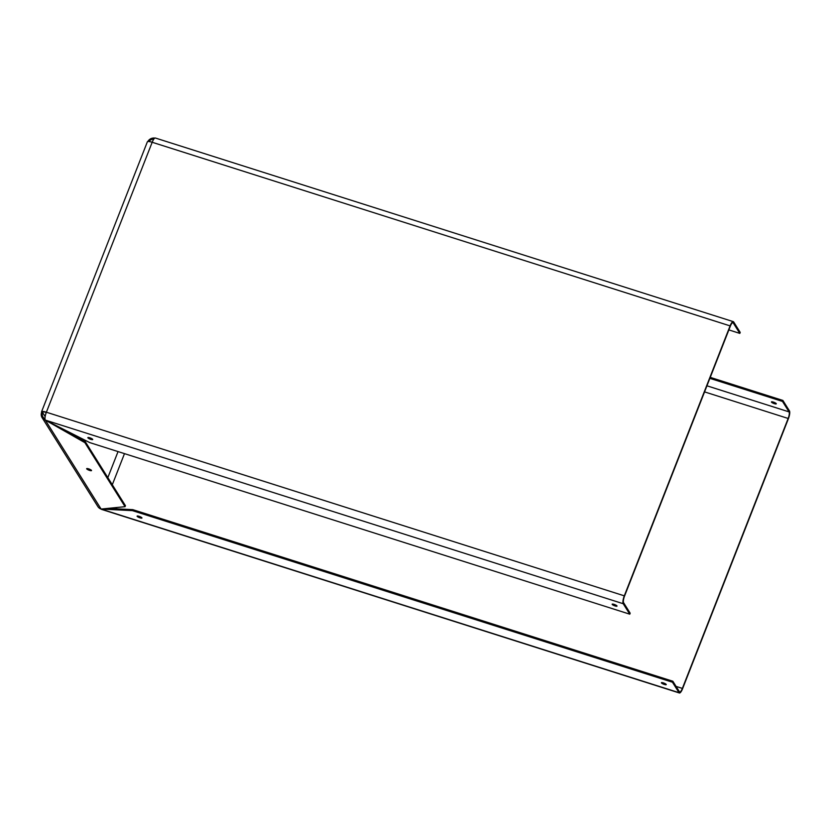 <?xml version="1.0" encoding="UTF-8"?>
<svg xmlns="http://www.w3.org/2000/svg" width="831" height="831" viewBox="0 0 831 831"><rect width="100%" height="100%" fill="white"/><g stroke="black" fill="none" stroke-linecap="round" stroke-linejoin="round"><path stroke-width="1.25" d="M45.154 416.601L42.651 412.602L41.654 412.29A6.513 1.433 21.4 0 1 41.55 411.802A6.513 1.433 21.4 0 1 46.38 412.218A6.513 1.818 107.6 0 0 45.29 420.091L89.727 442.591L629.784 614.182L630.168 613.195L623.603 602.735A5.422 1.517 107.6 0 1 624.507 596.17L730.304 326.219A5.422 1.517 -72.4 0 1 732.973 322.677A5.422 1.517 -72.4 0 1 733.254 322.927L739.819 333.397L728.86 329.907M629.784 614.182L623.219 603.722A6.513 1.818 107.6 0 1 624.299 595.837L730.096 325.887A6.513 1.818 -72.4 0 1 733.295 321.649A6.513 1.818 -72.4 0 1 733.648 321.94L740.213 332.41L739.819 333.397M89.79 437.792A2.607 0.571 21.4 0 1 92.708 439.526A2.607 0.571 21.4 0 1 90.07 439.111A2.607 0.571 21.4 0 1 87.857 437.625A2.607 0.571 21.4 0 1 89.79 437.792M614.088 604.376A2.607 0.571 21.4 0 1 617.007 606.111A2.607 0.571 21.4 0 1 614.369 605.695A2.607 0.571 21.4 0 1 612.156 604.21A2.607 0.571 21.4 0 1 614.088 604.376M91.431 438.456A2.607 0.571 21.4 0 1 89.519 437.708M615.729 605.041A2.607 0.571 21.4 0 1 613.829 604.303M44.999 418.834A5.422 5.069 -32.1 0 1 42.651 412.602A5.422 1.195 21.4 0 1 42.558 412.197A5.422 1.195 21.4 0 1 46.287 412.456M41.55 411.802L147.347 141.852A6.513 1.433 21.4 0 1 152.177 142.267A6.513 1.818 -72.4 0 1 155.376 138.019L733.295 321.649M41.654 412.29A6.513 6.087 -32.1 0 0 45.29 420.091L623.219 603.722M42.101 417.64L97.902 506.609A6.513 6.087 -32.1 0 0 101.102 509.06L125.055 506.681L84.897 442.663L45.29 420.091L101.102 509.06A6.513 1.818 -72.4 0 0 101.444 509.351L679.374 692.981A6.513 1.818 -72.4 0 1 679.02 692.68L672.456 682.22L132.409 510.629L101.102 509.06L679.02 692.68M147.814 141.55A6.513 6.087 147.9 0 1 154.836 138.102M149.029 141.54A5.422 5.069 147.9 0 1 153.849 139.057M88.595 468.84A2.607 0.571 21.4 0 1 91.514 470.575A2.607 0.571 21.4 0 1 88.875 470.159A2.607 0.571 21.4 0 1 86.663 468.674A2.607 0.571 21.4 0 1 88.595 468.84M125.055 506.681L125.439 505.695L85.281 441.677L64.247 429.689M90.226 469.505A2.607 0.571 21.4 0 1 88.325 468.757M710.256 377.367L782.885 400.438L789.45 410.909A6.513 1.818 107.6 0 1 788.359 418.782L682.573 688.733A6.513 1.818 -72.4 0 1 679.374 692.981M704.563 391.889L788.162 418.46L682.365 688.411A5.422 1.517 -72.4 0 1 679.696 691.943A5.422 1.517 -72.4 0 1 679.405 691.704L672.84 681.233L132.794 509.642L107.833 508.395M84.897 442.663L85.281 441.677M788.162 418.46A5.422 1.517 107.6 0 0 789.066 411.896L782.501 401.425L709.871 378.354M775.011 402.755A2.607 0.571 21.4 0 1 773.11 402.007M139.026 516.29A2.607 0.571 21.4 0 1 141.945 518.025A2.607 0.571 21.4 0 1 139.317 517.609A2.607 0.571 21.4 0 1 137.094 516.124A2.607 0.571 21.4 0 1 139.026 516.29M663.335 682.885A2.607 0.571 21.4 0 1 666.244 684.619A2.607 0.571 21.4 0 1 663.616 684.204A2.607 0.571 21.4 0 1 661.403 682.718A2.607 0.571 21.4 0 1 663.335 682.885M773.37 402.09A2.607 0.571 21.4 0 1 776.289 403.824A2.607 0.571 21.4 0 1 773.651 403.409A2.607 0.571 21.4 0 1 771.438 401.924A2.607 0.571 21.4 0 1 773.37 402.09M140.668 516.955A2.607 0.571 21.4 0 1 138.767 516.207M664.966 683.549A2.607 0.571 21.4 0 1 663.065 682.802M782.885 400.438L782.501 401.425M672.456 682.22L672.84 681.233M132.409 510.629L132.794 509.642M730.096 325.887L152.177 142.267L46.38 412.218L624.299 595.837M42.651 412.602L42.9 411.968M733.254 322.927L732.589 322.719M118.044 451.586L107.833 477.628M124.484 453.633L112.299 484.743M682.365 688.411L676.091 686.416M117.285 508.863L113.899 507.793M706.952 385.802L789.066 411.896"/></g></svg>
